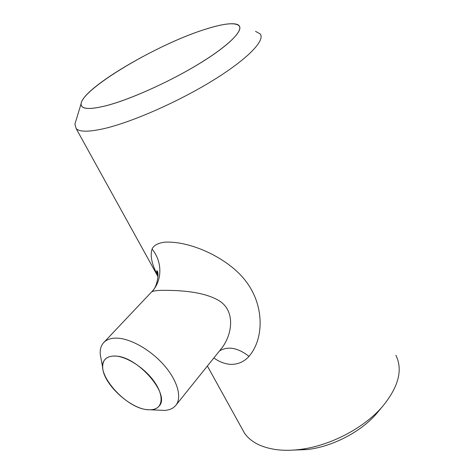 <?xml version="1.0" encoding="UTF-8"?>
<svg xmlns="http://www.w3.org/2000/svg" width="474" height="474" viewBox="0 0 474 474"><rect width="100%" height="100%" fill="white"/><g stroke="black" fill="none" stroke-linecap="round" stroke-linejoin="round"><path stroke-width="0.71" d="M114.85 356.004C106.425 356.033 102.378 359.92 102.71 367.664C103.261 383.744 129.87 408.558 147.692 409.737L151.076 409.814C162.28 409.252 164.656 397.277 155.265 383.099C146.016 368.926 127.103 356.335 114.85 356.004M101.341 360.252L100.257 354.38C99.895 349.427 101.063 345.481 103.765 342.536C106.626 339.544 110.863 338.075 116.474 338.122C130.178 338.276 150.542 349.717 164.051 365.211C177.62 380.693 182.206 397.567 175.818 405.329C173.277 408.41 169.526 410.111 164.567 410.425L158.606 410.158M147.657 409.672C152.806 410.158 156.598 408.985 159.021 406.165C171.138 394.789 137.057 355.601 114.898 356.075C110.596 355.944 107.373 357.017 105.234 359.292C92.922 370.923 125.053 408.487 147.657 409.672M205.935 29.092C158.369 43.697 82.861 87.886 81.155 103.551C80.467 109.293 88.905 109.992 106.466 105.643C132.151 99.001 175.688 78.974 205.544 59.777C235.537 40.545 246.498 26.111 235.845 24.05C229.86 22.983 219.889 24.666 205.935 29.092M255.522 31.343L260.267 33.986C265.351 40.533 247.398 59.268 212.589 80.651C177.863 102.017 131.908 122.15 104.268 128.561C88.94 132.033 79.567 132.05 76.16 128.608L74.904 124.164L75.686 121.587M241.639 427.998L244.466 433.106C250.633 441.975 261.31 447.492 276.478 449.66C283.405 450.537 290.888 450.507 298.94 449.577C328.873 446.342 363.57 428.508 382.322 406.728C398.545 387.033 403.066 369.892 395.885 355.287M205.894 29.121C224.249 23.327 235.359 22.26 239.222 25.916C243.399 30.97 227.793 46.363 198.316 64.251C168.916 82.121 130.149 99.457 106.52 105.601C93.1 109.02 84.982 109.364 82.168 106.632C70.59 95.707 154.068 44.864 205.894 29.121M306.482 449.571L293.874 450.057M158.02 275.886C151.905 264.806 149.914 255.883 152.041 249.117C153.7 245.277 158.085 242.949 165.183 242.143C190.975 240.875 229.114 258.508 246.178 281.657C264.172 305.292 264.391 338.436 249.016 356.359C244.098 361.798 238.007 364.476 230.749 364.387C224.925 363.996 219.29 361.852 213.845 357.971M220.629 349.522L220.694 349.439C232.088 336.013 236.378 310.95 218.68 300.475C202.517 291.006 176.79 290.159 161.13 290.361C155.756 290.568 152.563 291.113 151.544 292.008L151.372 292.168C158.073 286.966 159.252 270.684 156.805 270.755C156.924 271.638 156.23 270.435 157.996 275.074M378.643 411.118L376.279 413.932C360.578 432.146 331.948 446.864 306.939 449.571L293.382 450.087M249.016 356.359C237.901 347.762 228.077 345.931 219.545 350.873M152.041 249.117C162.57 261.636 162.505 280.904 151.544 292.008M102.71 367.664L100.257 354.38M81.155 103.551L74.904 124.164M239.844 27.356L239.222 25.916M103.765 342.536L151.372 292.168M244.466 433.106L207.381 366.023M158.014 276.697L76.16 128.608M175.818 405.329L220.694 349.439M376.279 413.932L382.322 406.728M306.939 449.571L298.94 449.577M151.076 409.814L164.567 410.425"/></g></svg>
